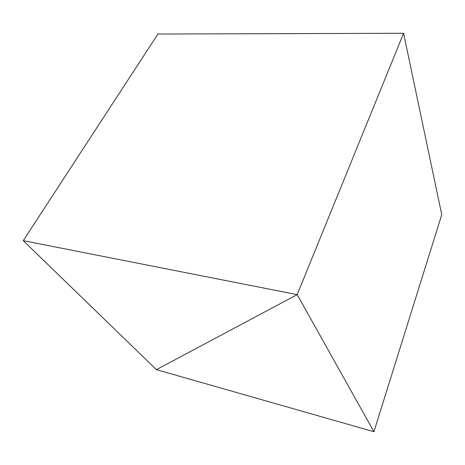 <?xml version="1.0" encoding="UTF-8"?>
<svg xmlns="http://www.w3.org/2000/svg" width="465" height="465" viewBox="0 0 465 465"><rect width="100%" height="100%" fill="white"/><g stroke="black" fill="none" stroke-linecap="round" stroke-linejoin="round"><path stroke-width="0.7" d="M403.591 33.277L297.187 294.636L156.42 369.652L373.93 431.723L297.187 294.636L403.591 33.277L441.75 214.679L373.93 431.723L441.75 214.679L403.591 33.277L297.187 294.636L373.93 431.723L156.42 369.652L297.187 294.636L403.591 33.277L157.926 34.032L23.25 240.655L157.926 34.032L403.591 33.277M156.42 369.652L297.187 294.636L23.25 240.655L156.42 369.652L23.25 240.655L297.187 294.636L156.42 369.652"/></g></svg>
